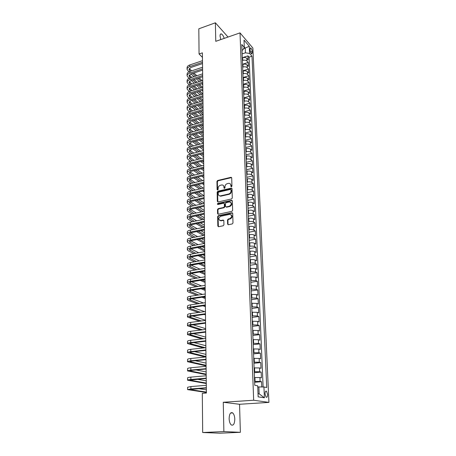 <?xml version="1.0" encoding="UTF-8"?>
<svg xmlns="http://www.w3.org/2000/svg" width="456" height="456" viewBox="0 0 456 456"><rect width="100%" height="100%" fill="white"/><g stroke="black" fill="none" stroke-linecap="round" stroke-linejoin="round"><path stroke-width="0.68" d="M231.426 186.8L231.939 186.133L231.699 177.897L231.061 177.287L217.666 180.485L216.948 181.42L217.107 189.582L217.632 190.004L218.139 189.343L218.116 188.282C218.225 186.755 218.994 185.752 220.413 185.267L221.861 184.954C223.115 184.954 223.805 185.615 223.936 186.926L223.964 187.992L224.494 188.413L225.002 187.747L224.973 186.681C225.082 185.147 225.851 184.138 227.287 183.648L228.758 183.329C230.023 183.335 230.719 183.996 230.856 185.307L230.89 186.379L231.426 186.8M234.794 419.115C234.646 416.146 233.939 414.077 232.68 412.902C230.542 411.945 229.357 413.866 229.129 418.659C229.271 421.635 229.972 423.721 231.226 424.906C233.404 425.858 234.595 423.926 234.794 419.115M224.204 38.389C223.429 36.007 222.499 34.525 221.411 33.938C220.516 33.658 220.06 34.377 220.054 36.087L220.755 39.587M267.592 394.406L266.532 391.242C265.58 390.786 265.084 391.698 265.039 393.984L266.099 397.159C267.056 397.615 267.552 396.697 267.592 394.406M227.607 224.056L228.393 224.717L232.252 223.93L232.993 222.961L232.72 213.402L231.956 212.758L218.373 215.637L217.643 216.589L217.831 226.051L218.595 226.706L223.206 225.771L223.93 224.808L223.833 220.732L223.064 220.083L220.784 220.556C218.179 219.655 218.156 218.225 220.693 216.269L229.676 214.371C232.286 215.295 232.309 216.737 229.744 218.692L228.245 219.005L227.504 219.969L227.607 224.056L228.154 224.722M223.708 220.328L223.064 220.083L223.48 220.339L221.206 220.812L220.784 220.556L221.206 220.812M223.269 402.266L223.879 431.581L202.681 432.516L219.849 433.2L240.369 432.316L239.542 404.278L268.932 402.386L253.661 400.237L223.269 402.266L239.542 404.278M228.034 37.056L215.386 22.8L215.768 41.325L240.016 32.883L253.661 400.237M215.386 22.8L198.816 28.808L199.061 53.985L202.447 57.376M202.681 432.516L202.304 393.34L206.403 393.032L202.396 52.839L199.061 53.985M231.545 198.964L232.275 198.007L232.013 188.733L231.334 188.106L217.877 191.212L217.159 192.153L217.341 201.341L218.036 201.968L231.545 198.964M232.36 200.976L232.634 210.387L231.899 211.356L218.321 214.246L217.586 213.607L217.506 209.6L218.23 208.648L223.674 207.469L224.403 206.511L224.341 203.86L223.628 203.228L217.888 204.487C217.25 204.237 217.255 203.872 217.9 203.382L231.642 200.338L232.36 200.976M261.79 386.962L261.567 381.712L254.642 382.265M254.608 381.404L260.097 381.415L259.943 377.545L261.408 377.859L261.168 372.107L254.277 372.706M254.243 371.737L259.703 371.771L259.544 367.941L261.009 368.288L260.769 362.6L253.918 363.25M253.878 362.172L259.31 362.224L259.156 358.433L260.61 358.826L260.376 353.189L253.564 353.885M253.519 352.71L258.922 352.773L258.769 349.022L260.222 349.456L259.988 343.881L253.211 344.616M253.16 343.339L258.541 343.425L258.387 339.714L259.834 340.182L259.601 334.664L252.863 335.445M252.812 334.071L258.159 334.174L258.01 330.497L259.447 331.005L259.219 325.538L252.516 326.365M252.459 324.894L257.782 325.014L257.634 321.377L259.071 321.919L258.843 316.51L252.174 317.376M252.117 315.808L257.412 315.945L257.264 312.343L258.695 312.924L258.466 307.572L251.837 308.473M251.775 306.82L257.047 306.973L256.899 303.405L258.318 304.021L258.102 298.72L251.501 299.666M251.433 297.916L256.682 298.087L256.534 294.559L257.953 295.203L257.731 289.959L251.17 290.939M251.096 289.11L256.318 289.292L256.175 285.798L257.589 286.476L257.372 281.284L250.84 282.304M250.766 280.383L255.964 280.582L255.822 277.123L257.224 277.835L257.013 272.694L250.515 273.754M250.441 271.748L255.611 271.964L255.468 268.538L256.87 269.285L256.654 264.189L250.19 265.284M250.116 263.197L250.532 263.123C252.556 262.85 254.129 262.947 255.257 263.425L255.121 260.034L256.511 260.809L256.3 255.77L249.877 256.899M249.791 254.727L250.207 254.653C252.219 254.368 253.787 254.476 254.91 254.972L254.773 251.615L256.164 252.424L255.953 247.426L249.557 248.594M249.472 246.343L249.888 246.268C251.889 245.972 253.45 246.086 254.568 246.605L254.431 243.276L255.816 244.114L255.611 239.166L249.244 240.369M249.158 238.043L249.569 237.964C251.564 237.661 253.114 237.775 254.226 238.311L254.095 235.022L255.474 235.889L255.269 230.987L248.936 232.224M248.845 229.818L249.255 229.738C251.239 229.431 252.784 229.55 253.889 230.103L253.758 226.843L255.132 227.738L254.927 222.887L248.628 224.152M248.531 221.679L248.942 221.593C250.914 221.274 252.453 221.399 253.559 221.975L253.428 218.743L254.796 219.667L254.59 214.861L248.326 216.161M248.229 213.613L248.634 213.528C250.595 213.203 252.128 213.334 253.228 213.921L253.097 210.723L254.459 211.675L254.26 206.916L248.024 208.244M247.921 205.622L248.326 205.536C250.281 205.206 251.803 205.342 252.898 205.947L252.772 202.777L254.129 203.758L253.929 199.044L247.722 200.401M247.619 197.71L248.024 197.625C249.968 197.283 251.484 197.425 252.578 198.046L252.447 194.911L253.798 195.915L253.604 191.246L247.431 192.631M247.323 189.873L247.722 189.781C249.66 189.434 251.17 189.582 252.253 190.22L252.128 187.114L253.473 188.146L253.279 183.517L247.135 184.936M247.027 182.109L247.426 182.018C249.352 181.665 250.857 181.813 251.94 182.474L251.809 179.39L253.154 180.451L252.96 175.868L246.844 177.31M246.736 174.42L247.129 174.329C249.044 173.964 250.543 174.118 251.621 174.79L251.495 171.741L252.835 172.824L252.647 168.281L246.559 169.757M246.445 166.799L246.838 166.708C248.748 166.337 250.236 166.497 251.307 167.187L251.188 164.16L252.521 165.271L252.328 160.768L246.274 162.273M246.16 159.252L246.553 159.155C248.446 158.779 249.934 158.945 250.999 159.651L250.88 156.653L252.208 157.787L252.02 153.324L245.989 154.858M245.875 151.774L246.263 151.677C248.149 151.295 249.631 151.46 250.697 152.179L250.572 149.215L251.894 150.366L251.712 145.954L245.71 147.51M245.59 144.364L245.983 144.261C247.859 143.874 249.329 144.05 250.39 144.78L250.27 141.844L251.587 143.019L251.404 138.641L245.436 140.226M245.311 137.022L245.698 136.92C247.568 136.526 249.033 136.703 250.087 137.45L249.973 134.537L251.284 135.74L251.102 131.402L245.163 133.009M245.037 129.749L245.419 129.646C247.283 129.242 248.737 129.424 249.791 130.188L249.671 127.298L250.982 128.524L250.8 124.226L244.889 125.856M244.764 122.539L245.146 122.436C246.998 122.026 248.446 122.208 249.495 122.989L249.381 120.127L250.68 121.37L250.504 117.112L244.621 118.771M244.49 115.396L244.872 115.288C246.713 114.872 248.161 115.066 249.204 115.852L249.09 113.02L250.384 114.285L250.207 110.061L244.353 111.743M244.222 108.317L244.598 108.209C246.434 107.787 247.87 107.981 248.913 108.784L248.799 105.974L250.093 107.263L249.916 103.079L244.085 104.783M243.954 101.3L244.33 101.192C246.16 100.765 247.591 100.958 248.628 101.779L248.514 98.992L249.802 100.297L249.626 96.153L243.823 97.88M243.692 94.346L244.063 94.232C245.881 93.805 247.306 94.004 248.343 94.831L248.229 92.072L249.512 93.4L249.341 89.29L243.567 91.04M243.43 87.455L243.8 87.341C245.613 86.902 247.032 87.107 248.058 87.951L247.95 85.215L249.227 86.56L249.056 82.485L243.304 84.257M243.168 80.626L243.538 80.507C245.339 80.068 246.753 80.273 247.779 81.128L247.671 78.415L248.942 79.783L248.776 75.742L243.048 77.537M242.911 73.855L243.282 73.735C245.071 73.291 246.479 73.501 247.5 74.368L247.391 71.677L248.662 73.063L248.497 69.061L242.797 70.874M242.655 67.14L243.025 67.021C244.809 66.57 246.211 66.787 247.226 67.665L247.118 64.997L248.383 66.399L248.218 62.432L246.952 61.018C245.938 60.129 244.547 59.913 242.769 60.369L242.404 60.488M242.546 64.267L248.218 62.432M259.943 377.545L254.465 377.528M259.544 367.941L254.095 367.901M259.156 358.433L253.735 358.376M258.769 349.022L253.376 348.948M258.387 339.714L253.023 339.617M258.01 330.497L252.67 330.389M257.634 321.377L252.322 321.246M257.264 312.343L251.98 312.2M256.899 303.405L251.638 303.246M256.534 294.559L251.302 294.382M256.175 285.798L250.965 285.61M255.822 277.123L250.635 276.917M255.468 268.538L250.31 268.316M255.121 260.034C253.992 259.549 252.419 259.447 250.401 259.726L249.985 259.8M254.773 251.615C253.65 251.108 252.088 250.999 250.076 251.29L249.666 251.364M254.431 243.276C253.314 242.752 251.758 242.638 249.757 242.94L249.346 243.014M254.095 235.022C252.983 234.475 251.433 234.355 249.443 234.663L249.033 234.743M253.758 226.843C252.652 226.279 251.108 226.159 249.13 226.472L248.719 226.552M253.428 218.743C252.322 218.167 250.789 218.036 248.816 218.356L248.412 218.441M253.097 210.723C251.997 210.125 250.469 209.994 248.509 210.324L248.104 210.41M252.772 202.777C251.678 202.162 250.156 202.025 248.206 202.361L247.802 202.453M252.447 194.911C251.359 194.279 249.842 194.136 247.904 194.478L247.505 194.57M252.128 187.114C251.045 186.464 249.535 186.316 247.602 186.669L247.203 186.76M251.809 179.39C250.732 178.729 249.227 178.575 247.306 178.934L246.913 179.026M251.495 171.741C250.418 171.063 248.925 170.903 247.015 171.268L246.622 171.365M251.188 164.16C250.116 163.465 248.628 163.305 246.724 163.675L246.331 163.772M250.88 156.653C249.808 155.941 248.332 155.775 246.434 156.157L246.046 156.254M250.572 149.215C249.506 148.485 248.035 148.32 246.149 148.702L245.761 148.804M250.27 141.844C249.21 141.103 247.745 140.927 245.869 141.32L245.482 141.423M249.973 134.537C248.913 133.785 247.454 133.602 245.59 134.001L245.203 134.104M249.671 127.298C248.623 126.529 247.169 126.346 245.311 126.751L244.929 126.859M249.381 120.127C248.332 119.347 246.884 119.158 245.037 119.569L244.655 119.677M249.09 113.02C248.047 112.222 246.605 112.034 244.764 112.45L244.382 112.558M248.799 105.974C247.762 105.165 246.325 104.971 244.49 105.393L244.114 105.501M248.514 98.992C247.477 98.171 246.046 97.972 244.222 98.399L243.846 98.513M248.229 92.072C247.198 91.24 245.773 91.035 243.96 91.468L243.584 91.582M247.95 85.215C246.918 84.366 245.505 84.16 243.698 84.599L243.322 84.713M247.671 78.415C246.645 77.56 245.231 77.349 243.436 77.794L243.065 77.908M247.391 71.677C246.371 70.805 244.969 70.594 243.179 71.045L242.809 71.159M247.118 64.997C246.103 64.114 244.701 63.903 242.923 64.353L242.552 64.473M250.099 49.003L250.156 50.439C250.355 52.144 250.857 53.318 251.649 53.973L252.265 52.885L252.202 51.454C252.003 49.75 251.501 48.575 250.709 47.92L250.099 49.003M268.932 402.386L252.875 48.022L240.016 32.883M258.016 393.648L259.156 393.836L258.877 386.945L263.938 386.979L266.731 387.497L251.997 56.219L249.603 53.466L245.431 52.805L242.153 53.893M263.938 386.979L264.406 397.803L258.147 396.845L257.708 385.822L254.756 385.274L241.794 44.483L244.296 47.361L244.006 40.088L249.295 46.278L249.603 53.466M263.118 386.973L249.09 57.171L247.944 55.866L248.11 59.799L246.844 58.379C245.835 57.484 244.439 57.262 242.666 57.724L242.301 57.844M247.226 67.665L248.497 69.061M247.5 74.368L248.776 75.742M247.779 81.128L249.056 82.485M248.058 87.951L249.341 89.29M248.343 94.831L249.626 96.153M248.628 101.779L249.916 103.079M248.913 108.784L250.207 110.061M249.204 115.852L250.504 117.112M249.495 122.989L250.8 124.226M249.791 130.188L251.102 131.402M250.087 137.45L251.404 138.641M250.39 144.78L251.712 145.954M250.697 152.179L252.02 153.324M250.999 159.651L252.328 160.768M251.307 167.187L252.647 168.281M251.621 174.79L252.96 175.868M251.94 182.474L253.279 183.517M252.253 190.22L253.604 191.246M252.578 198.046L253.929 199.044M252.898 205.947L254.26 206.916M253.228 213.921L254.59 214.861M253.559 221.975L254.927 222.887M253.889 230.103L255.269 230.987M254.226 238.311L255.611 239.166M254.568 246.605L255.953 247.426M254.91 254.972L256.3 255.77M255.257 263.425L256.654 264.189M255.611 271.964L257.013 272.694M255.964 280.582L257.372 281.284M256.318 289.292L257.731 289.959M256.682 298.087L258.102 298.72M257.047 306.973L258.466 307.572M257.412 315.945L258.843 316.51M257.782 325.014L259.219 325.538M258.159 334.174L259.601 334.664M258.541 343.425L259.988 343.881M258.922 352.773L260.376 353.189M259.31 362.224L260.769 362.6M259.703 371.771L261.168 372.107M260.097 381.415L261.567 381.712M258.877 386.945L257.754 387.03M245.431 52.805L245.248 48.211L244.285 47.105M243.515 48.792L249.295 46.278M242.011 50.223L242.9 49.926L244.296 47.361M223.879 431.581L240.369 432.316M242.296 57.718L247.944 55.866M249.09 57.171L251.997 56.219M220.362 196.177L220.704 196.097M264.406 397.803L259.156 393.836M231.312 186.817L231.26 185.603L230.251 183.842M223.32 185.444L224.346 187.211L224.392 188.425M231.625 177.595L218.076 180.775L217.358 181.716L217.546 190.015M231.922 188.402L218.293 191.491L217.575 192.438L217.854 201.974M230.987 189.833L230.445 189.405L218.709 192.107L218.207 192.768L218.23 193.897C218.367 195.259 219.091 195.926 220.402 195.892L228.684 194.022C230.137 193.538 230.913 192.523 231.015 190.967L230.987 189.833L231.386 190.118L230.958 189.679M219.296 195.715L220.812 196.171L220.641 195.846M231.386 190.118L231.42 191.252C231.317 192.808 230.542 193.823 229.089 194.307L221.057 196.126M224.238 203.496L224.751 204.134L224.819 206.779L224.09 207.736L218.646 208.916L217.922 209.868L218.116 214.252M232.264 200.623L218.316 203.655L217.843 204.493M229.374 206.226C231.887 204.351 231.899 202.926 229.408 201.951L226.119 202.675L225.389 203.627L225.452 206.283L226.182 206.921L229.374 206.226L229.778 206.5C231.922 205.297 232.258 203.917 230.793 202.361M225.971 206.921L226.592 207.189L226.227 206.91M229.778 206.5L226.638 207.184M231.129 214.747C232.657 216.321 232.332 217.723 230.155 218.954L228.655 219.262L227.92 220.225L228.023 224.312M219.769 220.47L221.194 220.812M232.606 213.02L218.789 215.893L218.065 216.851L218.378 226.717M187.074 69.169L187.074 67.819C187.057 66.582 187.963 65.624 189.799 64.951L202.487 60.682M188.858 71.86L187.074 69.432C187.063 68.195 187.969 67.243 189.804 66.576L202.504 62.318M202.521 63.589L190.79 67.511L188.966 69.415L190.397 71.267M189.24 68.525L191.657 70.851M192.677 73.405L195.601 76.141M197.898 78.295L200.896 81.1M193.931 72.989L196.85 75.736M199.141 77.891L202.133 80.701M202.772 84.822L201.637 83.767M199.318 81.607L196.314 78.808M194.005 76.659L191.075 73.929M187.085 75.656L187.08 74.288C187.068 73.068 187.98 72.122 189.816 71.461L202.561 67.237M188.944 78.381L187.085 75.913C187.068 74.698 187.986 73.758 189.821 73.097L202.584 68.884M202.595 70.138L190.813 74.014L188.983 75.901L190.505 77.805M189.274 75.006L191.794 77.383M192.825 79.937L195.846 82.718M198.183 84.867L201.278 87.717M194.108 79.521L197.123 82.308M199.454 84.463L202.544 87.318M202.846 91.103L202.054 90.379M199.688 88.219L196.587 85.375M194.245 83.231L191.212 80.461M187.097 82.2L187.091 80.815C187.08 79.606 187.992 78.677 189.838 78.022L202.641 73.844M189.04 84.959L187.097 82.456C187.08 81.254 187.997 80.324 189.844 79.669L202.663 75.508M202.675 76.745L190.842 80.581L189.006 82.439L190.619 84.394M189.303 81.538L191.942 83.972M192.974 86.526L196.097 89.353M198.474 91.502L201.672 94.392M194.296 86.11L197.408 88.937M199.779 91.092L202.88 93.907M202.92 97.441L202.487 97.048M200.081 94.888L196.872 92.004M194.49 89.861L191.36 87.045M187.108 88.8L187.102 87.398C187.091 86.207 188.009 85.289 189.861 84.639L202.72 80.512M189.143 91.593L187.108 89.051C187.091 87.865 188.014 86.948 189.867 86.304L202.738 82.188M202.755 83.414L190.87 87.199L189.023 89.034L190.733 91.046M189.343 88.128L192.09 90.619M193.133 93.172L196.359 96.045M198.782 98.188L202.088 101.129M194.484 92.75L197.71 95.623M200.121 97.778L202.954 100.303M200.492 101.62L197.174 98.684M194.746 96.541L191.509 93.685M187.12 95.452L187.114 94.033C187.102 92.859 188.026 91.952 189.884 91.314L202.8 87.239M189.251 98.285L187.957 97.168L187.12 95.703C187.102 94.534 188.026 93.628 189.89 92.99L202.817 88.926M202.834 90.134L190.899 93.873L189.04 95.686L190.853 97.749M189.377 94.774L192.25 97.316M193.298 99.881L196.639 102.794M199.101 104.937L202.527 107.924M194.683 99.448L198.018 102.372M200.475 104.521L203.028 106.755M200.925 108.403L197.488 105.427M195.02 103.284L191.668 100.383M187.125 102.167L187.125 100.73C187.108 99.573 188.037 98.678 189.907 98.046L202.88 94.021M189.36 105.034L187.975 103.854L187.131 102.412C187.114 101.26 188.043 100.366 189.913 99.739L202.897 95.726M202.914 96.917L190.921 100.611L189.063 102.395L190.984 104.515M189.411 101.477L192.415 104.082M193.469 106.641L196.929 109.6M199.432 111.743L202.983 114.775M194.894 106.208L198.349 109.172M200.845 111.321L203.108 113.265M201.375 115.248L197.813 112.222M195.305 110.084L191.833 107.137M187.137 108.938L187.137 107.485C187.12 106.345 188.054 105.461 189.935 104.834L202.96 100.867M189.479 111.845L187.992 110.603L187.137 109.183C187.125 108.043 188.06 107.166 189.941 106.544L202.983 102.583M202.994 103.757L190.95 107.399L189.08 109.161L191.115 111.338M189.451 108.237L192.592 110.899M193.646 113.464L197.231 116.468M199.785 118.606L203.205 121.473M195.117 113.025L198.691 116.041M201.238 118.184L203.182 119.825M201.848 122.157L198.16 119.079M195.601 116.947L192.005 113.949M187.148 115.773L187.148 114.296C187.131 113.173 188.071 112.301 189.958 111.686L203.04 107.77M189.61 118.72L188.003 117.409L187.148 116.006C187.137 114.889 188.071 114.023 189.964 113.407L203.062 109.503M203.074 110.66L190.978 114.256L189.103 115.989L191.258 118.224M189.491 115.054L192.774 117.779M193.834 120.344L197.551 123.394M200.155 125.531L203.279 128.102M195.345 119.899L199.05 122.96M201.643 125.104L203.262 126.437M202.344 129.122L198.52 125.998M195.915 123.867L192.187 120.823M187.16 122.658L187.16 121.165C187.142 120.059 188.083 119.204 189.981 118.6L203.125 114.735M189.742 125.651L188.02 124.271L187.16 122.892C187.148 121.792 188.089 120.943 189.987 120.338L203.142 116.485M203.159 117.625L191.007 121.165L189.12 122.875L191.4 125.166M189.536 121.934L192.962 124.716M194.034 127.281L197.887 130.382M200.537 132.519L203.359 134.788M195.584 126.836L199.426 129.949M202.076 132.086L203.342 133.112M202.869 136.15L198.901 132.975M196.24 130.849L192.375 127.754M187.171 129.612L187.171 128.102C187.154 127.013 188.1 126.169 190.004 125.571L203.205 121.763M189.89 132.645L188.032 131.197L187.171 129.84C187.16 128.757 188.106 127.919 190.01 127.321L203.228 123.53M203.239 124.648L191.035 128.142L189.137 129.823L191.554 132.172M189.582 128.877L193.162 131.716M194.239 134.286L198.24 137.433M200.948 139.564L203.439 141.525M195.841 133.836L199.825 136.994M202.527 139.131L203.422 139.838M203.422 143.241L199.306 140.015M196.587 137.889L192.58 134.754M187.182 136.623L187.182 135.09C187.165 134.024 188.117 133.192 190.027 132.605L203.29 128.854M187.194 143.697L187.194 142.147C187.177 141.098 188.129 140.283 190.049 139.701L188.049 138.179L187.182 136.851C187.171 135.785 188.117 134.959 190.032 134.372L203.313 130.638M203.325 131.738L191.064 135.175L189.16 136.828L191.72 139.24M189.628 135.877L193.372 138.784M194.455 141.349L198.611 144.546M201.375 146.672L203.518 148.325M196.103 140.898L200.247 144.102M203 146.239L203.501 146.621M203.541 150.041L199.728 147.117M196.952 144.997L192.791 141.81M190.203 146.826L188.066 145.225L187.194 143.919C187.182 142.876 188.134 142.061 190.061 141.485L190.049 139.701L203.376 136.008M190.061 141.485L203.393 137.809M203.41 138.886L191.092 142.272L189.183 143.896L191.89 146.37M189.679 142.939L193.595 145.909M194.683 148.474L198.998 151.723M201.826 153.849L203.598 155.182M196.388 148.018L200.686 151.272M203.621 156.864L200.173 154.282M197.34 152.161L193.013 148.924M187.205 150.833L187.205 149.266C187.188 148.234 188.146 147.43 190.078 146.86L203.461 143.23M190.38 154.014L188.077 152.332L187.205 151.056C187.194 150.03 188.151 149.232 190.084 148.662L203.479 145.042M203.49 146.102L191.121 149.437L189.2 151.033L192.067 153.564M189.73 150.064L193.828 153.096M194.929 155.667L199.415 158.962M202.304 161.088L203.684 162.097M196.678 155.205L201.153 158.511M203.701 163.75L200.64 161.515M197.744 159.395L193.247 156.112M187.216 158.038L187.216 156.448C187.199 155.433 188.163 154.647 190.101 154.088L203.547 150.514M190.562 161.264L188.094 159.509L187.222 158.249C187.205 157.246 188.168 156.459 190.106 155.901L203.564 152.344M203.581 153.387L191.149 156.659L189.223 158.226L192.255 160.825M189.799 159.058L189.793 157.257L194.079 160.352M195.185 162.923L199.853 166.269M202.806 168.389L203.764 169.073M196.992 162.456L201.649 165.813M203.781 170.692L201.142 168.805M198.178 166.696L193.492 163.356M187.234 165.3L187.228 163.693C187.211 162.701 188.18 161.926 190.123 161.378L203.632 157.867M190.756 168.577L188.111 166.742L187.234 165.511C187.216 164.525 188.185 163.755 190.135 163.208L203.655 159.714M203.667 160.734L191.184 163.949L189.24 165.488L192.46 168.144M195.453 170.242L200.315 173.639M203.342 175.76L203.843 176.107M189.85 164.508L194.341 167.671M197.323 169.769L202.173 173.177M203.866 177.692L201.672 176.17M198.634 174.055L193.754 170.669M187.245 172.636L187.239 171C187.228 170.031 188.197 169.273 190.152 168.731L203.718 165.289M190.961 175.965L188.129 174.044L187.245 172.841C187.228 171.872 188.197 171.12 190.158 170.584L203.741 167.152M203.752 168.15L191.212 171.308L189.263 172.813L192.671 175.537M195.738 177.629L200.805 181.078M203.912 183.192L191.269 186.225C189.952 186.567 189.297 187.051 189.308 187.667L193.139 190.522M189.913 171.832L194.615 175.053M197.676 177.15L202.726 180.616M203.946 184.754L202.23 183.597M199.118 181.488L194.034 178.045M187.256 180.035L187.251 178.376C187.239 177.43 188.214 176.689 190.175 176.159L203.809 172.773M191.178 183.409L188.146 181.408L187.256 180.234C187.239 179.288 188.214 178.552 190.18 178.022L203.826 174.659M203.838 175.634L191.241 178.735C189.93 179.083 189.274 179.573 189.286 180.205L192.899 182.993M196.04 185.079L201.33 188.584M189.981 179.219L194.911 182.508M198.046 184.6L203.319 188.117M204.031 191.879L202.829 191.087M199.637 188.983L194.33 185.489M187.268 187.496L187.262 185.82C187.251 184.891 188.231 184.167 190.203 183.648L203.895 180.331M191.412 190.927L188.157 188.847L187.268 187.695C187.251 186.772 188.231 186.048 190.209 185.529L203.917 182.229M196.365 192.603L201.888 196.16M190.055 186.669L195.225 190.027M198.44 192.113L203.946 195.687M204.117 199.067L203.467 198.651M200.19 196.553L194.649 193.002M187.279 195.031L187.279 193.333C187.262 192.426 188.242 191.72 190.226 191.206L203.986 187.957M191.662 198.514L188.174 196.348L187.279 195.225C187.262 194.319 188.248 193.618 190.237 193.11L204.009 189.878M204.02 190.807L191.303 193.783C189.975 194.125 189.32 194.592 189.325 195.196L193.395 198.115M196.707 200.19L202.487 203.803M190.135 194.193L195.561 197.619M198.862 199.7L204.163 203.04M200.782 204.185L194.986 200.583M187.291 202.635L187.291 200.914C187.273 200.03 188.26 199.335 190.255 198.839L204.077 195.658M191.925 206.169L188.191 203.917L187.291 202.823C187.279 201.94 188.265 201.25 190.26 200.754L204.1 197.59M204.111 198.502L191.332 201.415C190.004 201.746 189.343 202.207 189.348 202.795L193.669 205.781M197.077 207.85L203.125 211.521M190.215 201.786L195.915 205.274M199.312 207.355L204.248 210.376M201.41 211.892L195.345 208.232M187.302 210.307L187.302 208.569C187.285 207.702 188.277 207.024 190.283 206.54L204.168 203.427M192.215 213.898L188.208 211.555L187.302 210.49C187.291 209.629 188.282 208.962 190.289 208.477L204.191 205.382M204.202 206.272L191.366 209.116C190.027 209.441 189.36 209.885 189.371 210.461L193.96 213.516M197.471 215.58L203.809 219.307M190.306 209.452L196.302 213.009M199.796 215.078L204.339 217.768M202.088 219.672L195.732 215.956M187.319 218.053L187.313 216.286C187.296 215.449 188.294 214.787 190.306 214.314L204.26 211.27M192.523 221.696L188.225 219.268L187.319 218.23C187.302 217.392 188.299 216.742 190.312 216.269L204.282 213.243M204.294 214.109L191.395 216.891C190.049 217.204 189.382 217.643 189.394 218.202L194.273 221.325M197.893 223.383L204.448 227.111M190.403 217.187L196.713 220.807M200.315 222.876L204.425 225.235M202.823 227.521L196.148 223.748M187.33 225.868L187.325 224.078C187.313 223.263 188.317 222.625 190.334 222.157L204.356 219.194M192.854 229.567L188.242 227.048L187.33 226.039C187.313 225.23 188.317 224.591 190.34 224.13L204.379 221.183M204.385 222.021L191.429 224.734C190.078 225.042 189.405 225.469 189.417 226.011L194.615 229.203M198.349 231.255L204.533 234.658M190.505 224.996L197.152 228.684M200.868 230.742L204.516 232.765M203.61 235.444L196.599 231.614M187.342 233.757L187.342 231.944C187.325 231.152 188.334 230.531 190.363 230.075L204.448 227.185M193.213 237.513L188.26 234.903L187.342 233.928C187.325 233.136 188.334 232.52 190.369 232.07L204.47 229.197M204.482 230.012L191.463 232.657C190.101 232.953 189.428 233.369 189.44 233.894L194.98 237.16M198.839 239.206L204.624 242.273M190.619 232.879L197.63 236.63M201.472 238.687L204.601 240.363M204.459 243.441L197.083 239.548M187.353 241.72L187.353 239.885C187.336 239.115 188.351 238.511 190.391 238.072L204.544 235.256M193.6 245.527L188.277 242.831L187.353 241.885C187.342 241.121 188.351 240.523 190.397 240.084L204.567 237.285M204.579 238.078L191.491 240.648C190.129 240.939 189.451 241.344 189.462 241.851L195.379 245.185M199.369 247.226L204.715 249.956M190.739 240.836L198.149 244.655M202.122 246.702L204.693 248.03M204.733 251.176L197.608 247.562M187.37 249.763L187.365 247.904C187.348 247.158 188.368 246.571 190.414 246.143L204.641 243.407M194.022 253.627L188.294 250.834L187.37 249.916C187.353 249.181 188.374 248.6 190.426 248.172L204.664 245.453M204.67 246.217L191.526 248.719C190.158 249.004 189.474 249.392 189.485 249.882L195.806 253.291M199.95 255.326L204.807 257.708M190.876 248.873L198.708 252.755M202.829 254.796L204.784 255.765M204.824 258.888L198.178 255.651M187.382 257.874L187.382 255.993C187.365 255.274 188.385 254.704 190.443 254.288L204.738 251.632M194.484 261.795L188.311 258.911L187.382 258.028C187.365 257.315 188.391 256.751 190.448 256.34L204.761 253.701M204.767 254.437L191.56 256.865C190.18 257.144 189.496 257.515 189.508 257.993L196.274 261.476M200.577 263.5L204.898 265.534M191.024 256.984L199.323 260.929M203.604 262.964L204.875 263.568M204.915 266.674L198.799 263.813M187.393 266.07L187.393 264.161C187.376 263.465 188.402 262.918 190.471 262.519L204.835 259.937M194.991 270.043L188.328 267.062L187.393 266.213C187.382 265.529 188.408 264.987 190.477 264.583L204.858 262.029M204.869 262.741L191.594 265.096C190.209 265.358 189.519 265.723 189.531 266.179L196.792 269.735M201.267 271.753L204.995 273.429M191.189 265.175L199.99 269.183M204.448 271.206L204.972 271.445M205.006 274.523L199.483 272.055M187.41 274.341L187.405 272.409C187.387 271.742 188.419 271.212 190.5 270.824L204.932 268.327M195.55 278.371L188.345 275.293L187.41 274.483C187.393 273.822 188.425 273.298 190.505 272.91L204.955 270.436M204.966 271.12L191.628 273.395C190.237 273.657 189.548 274.005 189.553 274.444L197.357 278.075M202.031 280.081L205.086 281.398M191.377 273.446L200.731 277.51M205.097 282.452L200.241 280.377M187.422 282.691L187.422 280.731C187.405 280.092 188.442 279.585 190.528 279.209L205.035 276.798M196.171 286.778L188.362 283.609L187.422 282.828C187.405 282.196 188.448 281.688 190.534 281.318L205.057 278.929M205.063 279.585L191.662 281.785C190.266 282.03 189.571 282.367 189.576 282.788L197.984 286.493M202.869 288.488L205.183 289.435M191.583 281.797L201.546 285.923M205.194 290.449L201.073 288.773M187.439 291.122L187.433 289.138C187.416 288.528 188.459 288.038 190.557 287.673L205.132 285.348M196.855 295.266L188.385 292L187.439 291.253C187.422 290.649 188.465 290.164 190.568 289.805L205.16 287.502M205.166 288.129L191.697 290.25C190.289 290.489 189.593 290.808 189.605 291.213L198.673 294.992M203.803 296.981L205.274 297.551M191.816 290.227L202.447 294.411M205.285 298.52L202.002 297.249M187.45 299.638L187.445 297.625C187.433 297.038 188.476 296.577 190.585 296.223L205.234 293.989M197.63 303.838L188.402 300.47L187.45 299.763C187.433 299.182 188.482 298.72 190.597 298.378L205.263 296.161M205.268 296.759L191.731 298.8C190.317 299.028 189.616 299.335 189.628 299.723L199.454 303.571M204.847 305.548L205.371 305.742M192.079 298.748L203.461 302.983M205.382 306.666L203.04 305.811M187.462 308.233L187.462 306.198C187.445 305.64 188.499 305.195 190.619 304.859L205.337 302.71M198.497 312.491L188.419 309.025L187.467 308.353C187.45 307.8 188.505 307.361 190.625 307.03L205.365 304.904M205.371 305.474L191.765 307.429C190.346 307.652 189.645 307.942 189.65 308.313L200.326 312.235M192.369 307.344L204.596 311.642M205.479 314.891L204.208 314.452M187.479 316.914L187.473 314.851C187.462 314.321 188.516 313.899 190.648 313.58L205.439 311.522M199.483 321.223L187.479 317.028C187.462 316.51 188.522 316.088 190.654 315.774L205.468 313.739M205.474 314.281L191.799 316.15C190.374 316.361 189.667 316.641 189.679 316.988L201.324 320.984M192.694 316.025L205.542 320.266M187.49 325.687L187.49 323.589C187.473 323.093 188.533 322.688 190.676 322.386L205.548 320.425M200.617 330.041L187.496 325.789C187.479 325.299 188.539 324.9 190.682 324.604L205.57 322.666M205.576 323.173L191.833 324.957C190.403 325.156 189.69 325.419 189.702 325.749L202.458 329.813M193.07 324.797L205.645 328.673M187.507 334.539L187.501 332.418C187.49 331.951 188.556 331.569 190.705 331.278L205.65 329.414M201.922 338.945L187.507 334.636C187.49 334.18 188.562 333.803 190.716 333.518L205.679 331.677M205.684 332.15L191.873 333.849C190.431 334.037 189.719 334.288 189.73 334.596L203.769 338.728M193.492 333.649L205.741 337.155M187.524 343.482L187.519 341.327C187.501 340.894 188.573 340.541 190.739 340.262L205.759 338.494M203.456 347.934L187.524 343.573C187.507 343.146 188.579 342.792 190.745 342.524L205.787 340.78M205.793 341.225L191.908 342.827L189.753 343.528L205.303 347.728M193.988 342.587L205.844 345.722M187.536 352.511L187.536 350.333C187.519 349.929 188.596 349.598 190.768 349.336L205.867 347.671M205.268 357.008L187.536 352.596C187.519 352.203 188.602 351.878 190.779 351.622L205.895 349.974M205.901 350.39L191.947 351.901L189.781 352.551L205.969 356.546M194.57 351.616L205.947 354.369M187.553 361.637L187.547 359.425C187.53 359.054 188.619 358.747 190.802 358.507L205.975 356.94M206.083 365.877L187.553 361.716C187.536 361.351 188.619 361.049 190.807 360.81L206.004 359.271M206.009 359.647L191.982 361.067L189.804 361.671L206.072 365.302M195.259 360.736L206.049 363.101M187.564 370.853L187.564 368.613C187.547 368.271 188.636 367.992 190.83 367.764L206.089 366.299M206.186 374.661L187.564 370.922C187.553 370.591 188.641 370.318 190.842 370.095L206.112 368.659M206.118 369.001L192.022 370.323L189.833 370.876L206.18 374.137M196.097 369.941L206.152 371.919M187.581 380.161L187.576 377.887C187.564 377.585 188.659 377.329 190.864 377.118L206.197 375.761M206.289 383.53L187.581 380.224C187.564 379.928 188.664 379.677 190.87 379.472L206.226 378.144M206.232 378.452L189.861 380.179L206.283 383.057M197.135 379.238L206.26 380.823M187.598 389.567L187.593 387.264L190.899 386.568L206.311 385.32M206.397 392.485L187.598 389.623L190.904 388.945L206.34 387.725M206.34 387.999L189.884 389.572L206.391 392.069M198.463 388.62L206.363 389.812M255.058 381.37L254.91 377.488M254.687 371.697L254.539 367.861M254.323 362.132L254.174 358.33M253.958 352.665L253.815 348.903M253.599 343.294L253.456 339.572M253.245 334.02L253.103 330.332M252.892 324.837L252.755 321.195M252.544 315.752L252.407 312.143M252.202 306.757L252.065 303.189M251.86 297.859L251.723 294.32M251.524 289.041L251.393 285.541M251.188 280.315L251.056 276.849M250.857 271.679L250.726 268.248M250.532 263.123L250.401 259.726M250.207 254.653L250.076 251.29M249.888 246.268L249.757 242.94M249.569 237.964L249.443 234.663M249.255 229.738L249.13 226.472M248.942 221.593L248.816 218.356M248.634 213.528L248.509 210.324M248.326 205.536L248.206 202.361M248.024 197.625L247.904 194.478M247.722 189.781L247.602 186.669M247.426 182.018L247.306 178.934M247.129 174.329L247.015 171.268M246.838 166.708L246.724 163.675M246.553 159.155L246.434 156.157M246.263 151.677L246.149 148.702M245.983 144.261L245.869 141.32M245.698 136.92L245.59 134.001M245.419 129.646L245.311 126.751M245.146 122.436L245.037 119.569M244.872 115.288L244.764 112.45M244.598 108.209L244.49 105.393M244.33 101.192L244.222 98.399M244.063 94.232L243.96 91.468M243.8 87.341L243.698 84.599M243.538 80.507L243.436 77.794M243.282 73.735L243.179 71.045M243.025 67.021L242.923 64.353M242.769 60.369L242.666 57.724M246.952 61.018L246.844 58.379M250.464 52.03L252.202 51.454M251.022 53.289L252.265 52.885M231.26 185.603L230.856 185.307M224.369 188.277L223.964 187.992M224.346 187.211L223.936 186.926M217.523 189.867L217.107 189.582M217.358 181.716L216.948 181.42M218.076 180.775L217.666 180.485M231.334 177.606L230.93 177.304M231.289 186.669L230.89 186.379M217.757 201.615L217.341 201.341M217.575 192.438L217.159 192.153M218.293 191.491L217.877 191.212M231.642 188.413L231.238 188.123M229.089 194.307L228.684 194.022M231.42 191.252L231.015 190.967M218.002 213.87L217.586 213.607M217.922 209.868L217.506 209.6M218.646 208.916L218.23 208.648M224.09 207.736L223.674 207.469M224.819 206.779L224.403 206.511M224.751 204.134L224.341 203.86M218.316 203.655L217.9 203.382M231.99 200.629L231.585 200.349M227.92 220.225L227.504 219.969M228.655 219.262L228.245 219.005M230.155 218.954L229.744 218.692M218.253 226.301L217.831 226.051M218.065 216.851L217.643 216.589M218.789 215.893L218.373 215.637M232.343 213.026L231.933 212.758M189.799 64.951L189.804 66.576M189.508 68.833L189.514 70.441M189.816 71.461L189.821 73.097M189.531 75.286L189.536 76.91M189.838 78.022L189.844 79.669M189.553 81.801L189.553 83.437M189.861 84.639L189.867 86.304M189.571 88.367L189.576 90.02M189.884 91.314L189.89 92.99M189.593 94.99L189.599 96.655M189.907 98.046L189.913 99.739M189.616 101.671L189.622 103.352M189.935 104.834L189.941 106.544M189.639 108.408L189.645 110.107M189.958 111.686L189.964 113.407M189.656 115.208L189.662 116.918M189.981 118.6L189.987 120.338M189.679 122.065L189.685 123.787M190.004 125.571L190.01 127.321M189.702 128.98L189.707 130.718M190.027 132.605L190.032 134.372M189.725 135.956L189.73 137.712M189.747 142.996L189.753 144.763M190.078 146.86L190.084 148.662M189.77 150.092L189.776 151.882M190.101 154.088L190.106 155.901M190.123 161.378L190.135 163.208M189.816 164.53L189.821 166.303M190.152 168.731L190.158 170.584M189.844 171.878L189.844 173.611M190.175 176.159L190.18 178.022M189.867 179.293L189.873 180.986M190.203 183.648L190.209 185.529M189.89 186.772L189.895 188.431M190.226 191.206L190.237 193.11M189.913 194.319L189.918 195.943M190.255 198.839L190.26 200.754M189.941 201.94L189.941 203.518M190.283 206.54L190.289 208.477M189.964 209.629L189.97 211.168M190.306 214.314L190.312 216.269M189.987 217.387L189.992 218.886M190.334 222.157L190.34 224.13M190.015 225.218L190.021 226.678M190.363 230.075L190.369 232.07M190.038 233.13L190.044 234.544M190.391 238.072L190.397 240.084M190.066 241.11L190.066 242.478M190.414 246.143L190.426 248.172M190.089 249.164L190.095 250.492M190.443 254.288L190.448 256.34M190.118 257.298L190.123 258.58M190.471 262.519L190.477 264.583M190.146 265.512L190.146 266.743M190.5 270.824L190.505 272.91M190.169 273.799L190.175 274.985M190.528 279.209L190.534 281.318M190.198 282.167L190.203 283.307M190.557 287.673L190.568 289.805M190.226 290.62L190.226 291.709M190.585 296.223L190.597 298.378M190.255 299.153L190.255 300.19M190.619 304.859L190.625 307.03M190.277 307.772L190.283 308.758M190.648 313.58L190.654 315.774M190.306 316.475L190.312 317.41M190.676 322.386L190.682 324.604M190.334 325.265L190.34 326.143M190.705 331.278L190.716 333.518M190.363 334.14L190.369 334.966M190.739 340.262L190.745 342.524M190.391 343.106L190.397 343.875M190.768 349.336L190.779 351.622M190.426 352.157L190.426 352.87M190.802 358.507L190.807 360.81M190.454 361.306L190.454 361.956M190.83 367.764L190.842 370.095M190.483 370.546L190.483 371.138M190.864 377.118L190.87 379.472M190.511 379.877L190.517 380.412M190.899 386.568L190.904 388.945M190.545 389.304L190.545 389.777M230.616 413.022L232.68 412.902M220.368 34.303L221.411 33.938M265.614 391.311L266.532 391.242M250.23 48.079L250.709 47.92M231.46 177.583L231.061 177.287M231.739 188.396L231.334 188.106M220.812 196.171L220.402 195.892M226.592 207.189L226.182 206.921M232.047 200.617L231.642 200.338M232.366 213.02L231.956 212.758"/></g></svg>
